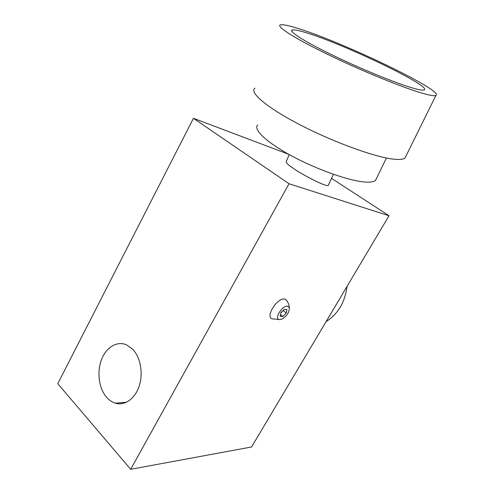 <?xml version="1.0" encoding="UTF-8"?>
<svg xmlns="http://www.w3.org/2000/svg" width="494" height="494" viewBox="0 0 494 494"><rect width="100%" height="100%" fill="white"/><g stroke="black" fill="none" stroke-linecap="round" stroke-linejoin="round"><path stroke-width="0.74" d="M287.465 306.157L289.33 307.663C289.503 311.887 287.144 315.647 282.265 318.939L279.684 319.624C273.651 319.692 281.889 305.372 287.465 306.157M280.067 319.624L273.163 318.933C264.142 319.044 276.294 297.783 284.6 299.068L285.452 299.247L287.446 301.655M257.8 124.896C252.656 129.095 266.112 142.161 291.695 155.937C317.204 169.708 349.542 181.051 365.202 182.051C370.537 182.403 374.007 181.811 375.619 180.267L376.589 178.266M254.941 88.204C248.883 92.131 266.352 107.309 299.648 124.605C332.839 141.895 374.285 156.987 393.119 159.105C399.325 159.834 403.289 159.457 405.012 157.994L405.994 156.011M424.926 93.965C430.916 95.558 434.572 96.064 435.893 95.484C445.038 91.248 344.299 42.873 299.339 28.868C289.286 25.626 283.006 24.292 280.499 24.848C275.393 26.04 294.72 38.526 329.64 55.347C364.467 72.155 406.747 89.173 424.926 93.965M328.424 185.089L328.226 185.528C325.33 186.985 298.685 172.511 294.004 168.818C288.755 165.465 286.156 163.057 286.199 161.6L289.237 154.597M307.756 33.228C299.475 30.591 294.325 29.51 292.294 29.992C288.021 31.048 304.582 41.675 333.87 55.791C363.071 69.889 398.602 84.246 414.392 88.506C419.733 89.957 422.994 90.433 424.173 89.933C432.528 86.648 345.775 44.942 307.756 33.228M106.815 397.528C99.016 388.827 96.719 372.507 101.332 360.04C105.883 347.529 116.763 340.675 126.39 344.787L132.559 349.097C140.407 357.026 143.414 373.05 139.259 385.876C135.152 398.738 124.679 406.105 115.318 403.184C112.163 402.202 109.328 400.319 106.815 397.528M130.682 469.3L289.027 183.743L389.025 215.755L251.576 446.984L130.682 469.3L57.773 383.684L193.45 118.294L288.675 154.282M389.025 215.755L331.53 178.359M289.027 183.743L193.45 118.294M280.864 312.733L280.197 316.321L282.889 316.481L286.236 313.079L286.921 309.497L284.248 309.306L280.864 312.733M283.358 310.207L280.783 313.171M283.272 310.646L286.236 313.079M280.53 314.524L282.889 316.481M347.041 286.384C345.04 302.192 338.057 313.937 326.089 321.631M289.33 307.663L289.138 305.977C288.626 303.372 287.397 301.124 285.452 299.247M375.619 180.267L386.407 158M405.012 157.994L435.893 95.484M333.401 174.308L328.226 185.528M291.793 31.215L292.294 29.992M115.318 403.184L126.501 402.252"/></g></svg>
